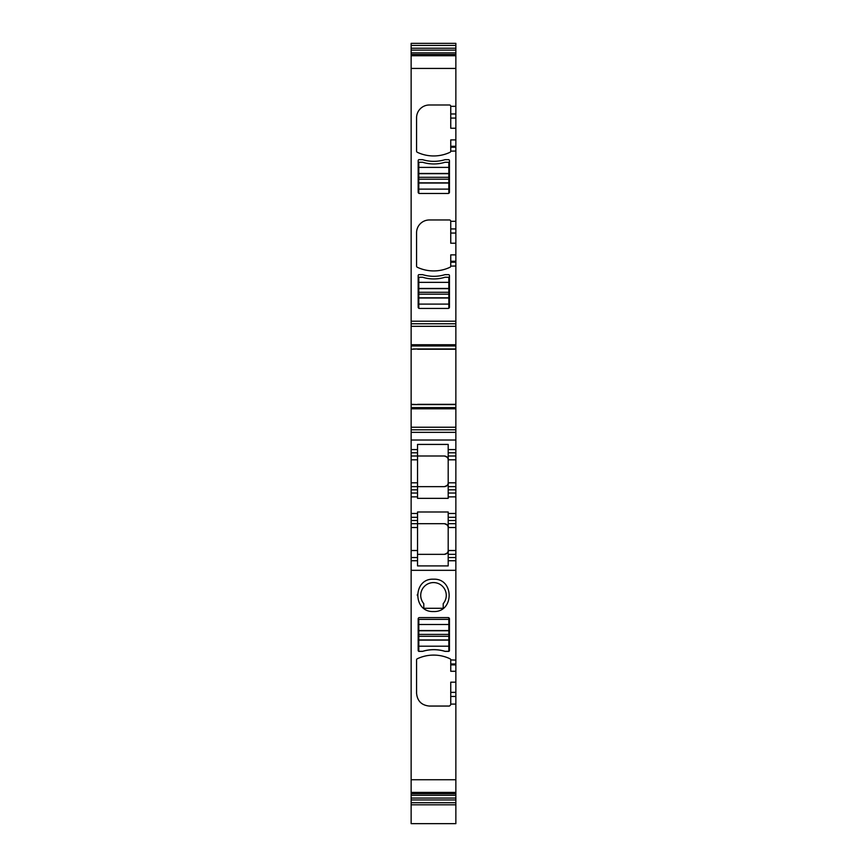 <?xml version="1.0" encoding="UTF-8"?>
<svg xmlns="http://www.w3.org/2000/svg" width="867" height="867" viewBox="0 0 867 867"><rect width="100%" height="100%" fill="white"/><g stroke="black" fill="none" stroke-linecap="round" stroke-linejoin="round"><path stroke-width="1.3" d="M449.464 618.865A1.279 1.279 0 0 0 448.196 617.586L419.444 617.586A1.279 1.279 0 0 0 418.165 618.865L418.165 650.293A1.279 1.279 0 0 0 418.772 651.377L422.608 651.377A38.321 38.321 0 0 1 445.031 651.377L448.868 651.377A1.279 1.279 0 0 0 449.464 650.293L449.464 618.865L448.196 617.586L448.943 617.835M411.142 799.959L455.858 799.959L455.858 823.65L411.142 823.65L411.142 570.323L455.858 570.323L455.858 660.123L450.742 659.906A1.279 1.279 0 0 0 450.016 658.757A38.321 38.321 0 0 0 417.309 658.757A1.279 1.279 0 0 0 416.572 659.906L416.572 693.286C417.33 701.045 421.59 705.294 429.349 706.052L449.464 706.052L450.742 704.773L450.742 682.177L455.858 682.177L455.858 692.365L450.742 692.365M411.142 779.736L455.858 779.736L455.858 692.365M433.5 579.199C412.649 578.202 412.649 612.514 433.5 611.528C454.351 612.525 454.351 578.191 433.5 579.199M411.142 570.323L411.142 560.743L417.536 560.743L417.536 565.913L448.196 565.913L448.196 560.743L455.858 560.743L455.858 570.323M417.536 565.913L417.536 560.743L411.142 560.743L411.142 523.69L417.536 523.69L417.536 527.526L411.142 527.526M411.142 513.47L417.536 513.47L417.536 511.985L448.196 511.985L448.196 517.306L455.858 517.306L455.858 496.867L448.196 496.867L448.196 498.352L417.536 498.352L417.536 496.867L411.142 496.867L411.142 523.69L444.359 523.69C447.61 524.871 448.889 526.15 448.196 527.526L448.196 560.743L455.858 560.743L455.858 554.349L448.196 554.349L455.858 554.349L455.858 527.526L448.196 527.526L448.196 523.69L455.858 523.69L455.858 527.526M411.142 496.867L411.142 455.988L444.359 455.988C447.61 457.169 448.889 458.437 448.196 459.813L448.196 455.988L455.858 455.988L455.858 452.791L448.196 452.791L448.196 455.988M411.142 452.791L417.536 452.791L417.536 449.594L411.142 449.594L411.142 455.988L417.536 455.988L417.536 486.647L411.142 486.647L444.359 486.647C447.61 485.466 448.889 484.187 448.196 482.811L448.196 459.813L455.858 459.813L455.858 455.988M448.196 452.791L448.196 449.594L455.858 449.594L448.196 449.594L448.196 444.424L417.536 444.424L417.536 449.594L411.142 449.594L411.142 432.351L455.858 432.351L455.858 43.35L411.142 43.35L411.142 50.113L455.858 50.113M417.612 404.564L411.142 404.315L411.142 432.351M411.142 404.315L411.142 345.955L455.858 345.955M411.142 50.113L411.142 345.955M411.142 803.406L411.142 804.099M455.858 779.736L455.858 799.959M455.858 664.881L455.858 671.275L450.742 671.275L450.742 664.881L455.858 664.881L455.858 660.123M455.858 671.275L455.858 682.177M455.858 803.406L455.858 804.099M455.858 452.791L455.858 432.351M455.858 496.867L455.858 459.813M455.858 520.503L448.196 520.503L448.196 517.306L455.858 517.306L455.858 523.69M450.742 664.881L450.742 660.123M417.363 594.48A16.159 16.159 0 0 0 417.341 595.521M448.196 520.503L448.196 523.69M417.536 560.743L417.536 527.526M417.536 513.47L417.536 523.69M417.536 554.349L444.359 554.349C447.61 553.168 448.889 551.889 448.196 550.523C447.968 552.843 446.689 554.121 444.359 554.349M417.536 517.306L411.142 517.306L417.536 517.306M417.536 496.867L417.536 493.03L411.142 493.03L417.536 493.03L417.536 486.647L444.359 486.647C446.689 486.42 447.968 485.141 448.196 482.811L448.196 486.647L455.858 486.647L448.196 486.647L448.196 493.03L455.858 493.03L448.196 493.03L448.196 496.867M417.536 452.791L417.536 455.988L444.359 455.988C446.689 456.215 447.968 457.483 448.196 459.813M411.142 429.794L455.858 429.794M411.142 404.596L413.364 404.564L411.142 404.564M413.364 404.564L413.949 404.564M411.142 349.249L417.612 348.989M413.364 348.989L413.949 348.989M411.142 323.759L455.858 323.759M416.572 117.76A12.777 12.777 0 0 1 429.349 104.994A12.777 12.777 0 0 0 416.572 117.76L416.572 151.14A1.279 1.279 0 0 0 417.309 152.289A38.321 38.321 0 0 0 450.016 152.289A1.279 1.279 0 0 0 450.742 151.14L455.858 151.042M429.349 104.994L449.464 104.994A1.279 1.279 0 0 1 450.742 106.273L450.742 118.075L455.858 118.075M416.572 232.735A12.777 12.777 0 0 1 429.349 219.969A12.777 12.777 0 0 0 416.572 232.735L416.572 266.115A1.279 1.279 0 0 0 417.309 267.264A38.321 38.321 0 0 0 450.016 267.264A1.279 1.279 0 0 0 450.742 266.115L455.858 266.017M429.349 219.969L449.464 219.969A1.279 1.279 0 0 1 450.742 221.248L450.742 233.05L455.858 233.05M445.031 274.644L448.868 274.644A1.279 1.279 0 0 1 449.464 275.728L449.464 307.156A1.279 1.279 0 0 1 448.196 308.435L419.444 308.435A1.279 1.279 0 0 1 418.165 307.156L418.165 275.728A1.279 1.279 0 0 1 418.772 274.644L422.608 274.644A38.321 38.321 0 0 0 445.031 274.644M448.868 159.669A1.279 1.279 0 0 1 449.464 160.753L449.464 192.181A1.279 1.279 0 0 1 448.196 193.46L419.444 193.46A1.279 1.279 0 0 1 418.165 192.181L418.165 160.753A1.279 1.279 0 0 1 418.772 159.669L422.608 159.669A38.321 38.321 0 0 0 445.031 159.669L448.868 159.669M411.142 55.12L455.858 55.12L411.142 55.109M411.142 45.431L455.858 45.431M411.142 802.723L455.858 802.723M411.142 793.034L455.858 793.034L411.142 793.045M455.858 128.251L450.742 128.251L450.742 118.075M450.742 151.042L450.742 139.901L455.858 139.901M455.858 243.226L450.742 243.226L450.742 233.05M450.742 266.017L450.742 254.876L455.858 254.876M443.21 608.287L423.79 608.287L423.79 603.66A12.777 12.777 0 0 1 433.5 582.581A12.777 12.777 0 0 1 443.21 603.66L443.21 608.287L423.8 608.287M444.359 523.69C446.689 523.917 447.968 525.196 448.196 527.526M448.835 308.262L448.835 297.815L418.804 297.815L418.804 308.262M418.804 282.371L418.804 277.267L422.641 277.267A38.321 38.321 0 0 0 444.999 277.267L448.835 277.267L448.835 282.371L418.804 282.371L418.804 297.815M448.835 297.815L448.835 282.371M448.835 193.287L448.835 182.839L418.804 182.839L418.804 193.287M418.804 167.396L418.804 162.281L422.641 162.281A38.321 38.321 0 0 0 444.999 162.281L448.835 162.281L448.835 167.396L418.804 167.396L418.804 182.839M448.835 182.839L448.835 167.396M418.804 624.489L418.804 630.753L448.835 630.753L448.835 619.374L418.804 619.374L418.804 624.489L448.835 624.489M448.835 646.208L448.835 651.312L444.999 651.312A38.321 38.321 0 0 0 422.641 651.312L418.804 651.312L418.804 646.208L448.835 646.208L448.835 630.753M418.804 630.753L418.804 646.208M455.858 704.102L450.742 704.102M411.142 792.405L455.858 792.405M455.858 696.461L450.742 696.461M455.858 663.959L450.742 663.959M411.142 557.546L417.536 557.546M417.536 550.523L411.142 550.523M411.142 520.503L417.536 520.503M455.858 513.47L448.196 513.47M411.142 489.833L417.536 489.833M411.142 482.811L417.536 482.811M411.142 459.813L417.536 459.813M455.858 440.013L411.142 440.013M411.142 427.236L455.858 427.236M411.142 408.812L455.858 408.812M411.142 407.598L455.858 407.598M413.31 404.596L455.858 404.596M417.612 404.315L455.858 404.315M417.612 349.249L455.858 349.249M413.31 348.957L455.858 348.957M411.142 344.741L455.858 344.741M411.142 326.317L455.858 326.317M411.142 321.213L455.858 321.213M450.742 106.327L455.858 106.327M411.142 68.428L455.858 68.428M450.742 221.302L455.858 221.302M411.142 55.748L455.858 55.748M411.142 54.48L455.858 54.48M411.142 52.876L455.858 52.876M411.142 48.205L455.858 48.205M411.142 798.052L455.858 798.052M411.142 795.277L455.858 795.277M411.142 793.673L455.858 793.673M450.742 113.967L455.858 113.967M450.742 146.285L455.858 146.285M450.742 147.217L455.858 147.217M450.742 228.942L455.858 228.942M450.742 261.26L455.858 261.26M450.742 262.192L455.858 262.192M455.858 482.811L448.196 482.811M455.858 489.833L448.196 489.833M455.858 550.523L448.196 550.523M455.858 557.546L448.196 557.546M448.835 304.089L418.804 304.089M448.835 298.01L418.804 298.01M448.835 288.44L418.804 288.44M448.835 288.646L418.804 288.646M448.835 292.287L418.804 292.287M448.835 294.173L418.804 294.173M448.835 189.114L418.804 189.114M448.835 183.035L418.804 183.035M448.835 173.465L418.804 173.465M448.835 173.671L418.804 173.671M448.835 177.312L418.804 177.312M448.835 179.198L418.804 179.198M418.804 630.558L448.835 630.558M418.804 640.128L448.835 640.128M418.804 639.933L448.835 639.933M418.804 636.291L448.835 636.291M418.804 634.406L448.835 634.406M411.142 804.804L455.858 804.804"/></g></svg>
